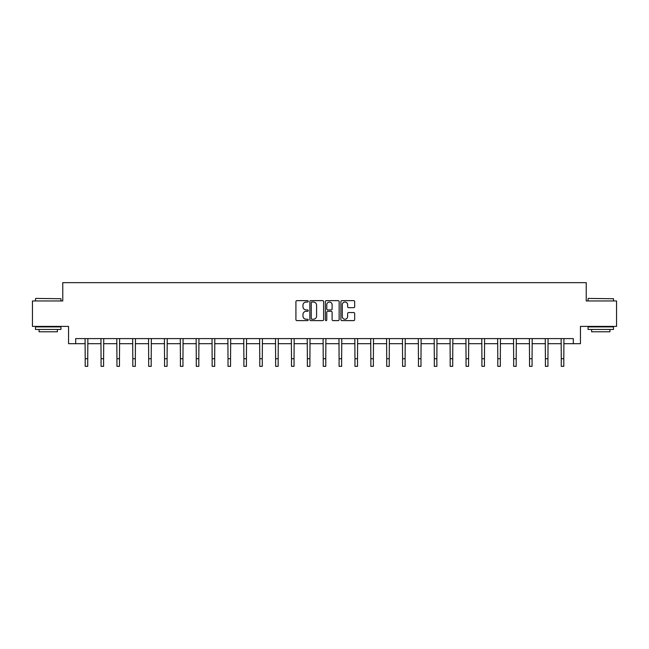 <?xml version="1.0" encoding="UTF-8"?>
<svg xmlns="http://www.w3.org/2000/svg" width="649" height="649" viewBox="0 0 649 649"><rect width="100%" height="100%" fill="white"/><g stroke="black" fill="none" stroke-linecap="round" stroke-linejoin="round"><path stroke-width="0.97" d="M308.226 301.347A0.698 0.698 0 0 0 307.529 300.641L296.918 300.641A0.998 0.998 0 0 0 295.92 301.647L295.92 319.616A0.998 0.998 0 0 0 296.918 320.614L307.529 320.614A0.698 0.698 0 0 0 308.226 319.916A0.698 0.698 0 0 0 307.529 319.219L306.15 319.219A3.196 3.196 0 0 1 302.961 316.022L302.961 314.522A3.196 3.196 0 0 1 306.15 311.325L307.529 311.325A0.698 0.698 0 0 0 308.226 310.628A0.698 0.698 0 0 0 307.529 309.93L306.15 309.93A3.196 3.196 0 0 1 302.961 306.734L302.961 305.241A3.196 3.196 0 0 1 306.15 302.045L307.529 302.045A0.698 0.698 0 0 0 308.226 301.347M353.681 307.683A0.998 0.998 0 0 0 354.678 306.685L354.678 301.647A0.998 0.998 0 0 0 353.681 300.641L341.901 300.641A0.998 0.998 0 0 0 340.903 301.647L340.903 319.616A0.998 0.998 0 0 0 341.901 320.614L353.681 320.614A0.998 0.998 0 0 0 354.678 319.616L354.678 313.524A0.998 0.998 0 0 0 353.681 312.526L348.635 312.526A0.998 0.998 0 0 0 347.637 313.524L347.637 316.55A2.669 2.669 0 0 1 344.968 319.219A2.669 2.669 0 0 1 342.299 316.55L342.299 304.714A2.669 2.669 0 0 1 344.968 302.045A2.669 2.669 0 0 1 347.637 304.714L347.637 306.685A0.998 0.998 0 0 0 348.635 307.683L353.681 307.683M75.682 343.694L75.682 338.608L573.318 338.608L573.318 343.694L580.441 343.694L580.441 326.398L616.55 326.398L616.55 300.966L586.234 300.966L586.234 282.656L62.766 282.656L62.766 300.966L32.45 300.966L32.45 326.398L68.559 326.398L68.559 343.694L85.197 343.694M323.624 301.647A0.998 0.998 0 0 0 322.626 300.641L310.847 300.641A0.998 0.998 0 0 0 309.849 301.647L309.849 319.616A0.998 0.998 0 0 0 310.847 320.614L322.626 320.614A0.998 0.998 0 0 0 323.624 319.616L323.624 301.647M326.374 300.641L338.153 300.641A0.998 0.998 0 0 1 339.151 301.647L339.151 319.616A0.998 0.998 0 0 1 338.153 320.614L333.115 320.614A0.998 0.998 0 0 1 332.11 319.616L332.11 312.331A0.998 0.998 0 0 0 331.112 311.325L327.769 311.325A0.998 0.998 0 0 0 326.772 312.331L326.772 319.916A0.698 0.698 0 0 1 326.074 320.614A0.698 0.698 0 0 1 325.376 319.916L325.376 301.647A0.998 0.998 0 0 1 326.374 300.641M87.737 343.694L101.066 343.694M103.605 343.694L116.934 343.694M119.473 343.694L132.802 343.694M135.341 343.694L148.67 343.694M151.209 343.694L164.538 343.694M167.085 343.694L180.406 343.694M182.953 343.694L196.274 343.694M198.821 343.694L212.142 343.694M214.689 343.694L228.018 343.694M230.557 343.694L243.886 343.694M246.425 343.694L259.754 343.694M262.293 343.694L275.622 343.694M278.161 343.694L291.49 343.694M294.038 343.694L307.358 343.694M309.906 343.694L323.226 343.694M325.774 343.694L339.094 343.694M341.642 343.694L354.962 343.694M357.51 343.694L370.839 343.694M373.378 343.694L386.707 343.694M389.246 343.694L402.575 343.694M405.114 343.694L418.443 343.694M420.982 343.694L434.311 343.694M436.858 343.694L450.179 343.694M452.726 343.694L466.047 343.694M468.594 343.694L481.915 343.694M484.462 343.694L497.791 343.694M500.33 343.694L513.659 343.694M516.198 343.694L529.527 343.694M532.066 343.694L545.395 343.694M547.934 343.694L561.263 343.694M563.803 343.694L573.318 343.694M311.942 302.045A0.698 0.698 0 0 0 311.244 302.742L311.244 318.521A0.698 0.698 0 0 0 311.942 319.219L313.394 319.219A3.196 3.196 0 0 0 316.59 316.022L316.59 305.241A3.196 3.196 0 0 0 313.394 302.045L311.942 302.045M332.11 304.762A2.669 2.669 0 0 0 329.441 302.093A2.669 2.669 0 0 0 326.772 304.762L326.772 308.932A0.998 0.998 0 0 0 327.769 309.93L331.112 309.93A0.998 0.998 0 0 0 332.11 308.932L332.11 304.762M85.068 338.608L85.197 358.719L87.737 358.719L87.866 338.608M85.197 358.719L85.197 366.344L87.737 366.344L87.737 358.719M35.809 298.426L60.933 298.727L35.809 298.426M48.221 329.449L35.5 329.449L35.5 326.909L60.933 326.909L60.933 329.449L48.221 329.449M57.372 329.449L57.372 331.785L39.062 331.785L39.062 329.449M588.375 298.426L613.5 298.727L588.375 298.426M600.779 329.449L588.067 329.449L588.067 326.909L613.5 326.909L613.5 329.449L600.779 329.449M609.938 329.449L609.938 331.785L591.628 331.785L591.628 329.449M100.936 338.608L101.066 358.719L103.605 358.719L103.735 338.608M101.066 358.719L101.066 366.344L103.605 366.344L103.605 358.719M116.804 338.608L116.934 358.719L119.473 358.719L119.603 338.608M116.934 358.719L116.934 366.344L119.473 366.344L119.473 358.719M132.672 338.608L132.802 358.719L135.341 358.719L135.471 338.608M132.802 358.719L132.802 366.344L135.341 366.344L135.341 358.719M148.54 338.608L148.67 358.719L151.209 358.719L151.339 338.608M148.67 358.719L148.67 366.344L151.209 366.344L151.209 358.719M164.408 338.608L164.538 358.719L167.085 358.719L167.215 338.608M164.538 358.719L164.538 366.344L167.085 366.344L167.085 358.719M180.276 338.608L180.406 358.719L182.953 358.719L183.083 338.608M180.406 358.719L180.406 366.344L182.953 366.344L182.953 358.719M196.144 338.608L196.274 358.719L198.821 358.719L198.951 338.608M196.274 358.719L196.274 366.344L198.821 366.344L198.821 358.719M212.02 338.608L212.142 358.719L214.689 358.719L214.819 338.608M212.142 358.719L212.142 366.344L214.689 366.344L214.689 358.719M227.888 338.608L228.018 358.719L230.557 358.719L230.687 338.608M228.018 358.719L228.018 366.344L230.557 366.344L230.557 358.719M243.756 338.608L243.886 358.719L246.425 358.719L246.555 338.608M243.886 358.719L243.886 366.344L246.425 366.344L246.425 358.719M259.624 338.608L259.754 358.719L262.293 358.719L262.423 338.608M259.754 358.719L259.754 366.344L262.293 366.344L262.293 358.719M275.492 338.608L275.622 358.719L278.161 358.719L278.291 338.608M275.622 358.719L275.622 366.344L278.161 366.344L278.161 358.719M291.36 338.608L291.49 358.719L294.038 358.719L294.159 338.608M291.49 358.719L291.49 366.344L294.038 366.344L294.038 358.719M307.228 338.608L307.358 358.719L309.906 358.719L310.035 338.608M307.358 358.719L307.358 366.344L309.906 366.344L309.906 358.719M323.097 338.608L323.226 358.719L325.774 358.719L325.903 338.608M323.226 358.719L323.226 366.344L325.774 366.344L325.774 358.719M338.965 338.608L339.094 358.719L341.642 358.719L341.772 338.608M339.094 358.719L339.094 366.344L341.642 366.344L341.642 358.719M354.841 338.608L354.962 358.719L357.51 358.719L357.64 338.608M354.962 358.719L354.962 366.344L357.51 366.344L357.51 358.719M370.709 338.608L370.839 358.719L373.378 358.719L373.508 338.608M370.839 358.719L370.839 366.344L373.378 366.344L373.378 358.719M386.577 338.608L386.707 358.719L389.246 358.719L389.376 338.608M386.707 358.719L386.707 366.344L389.246 366.344L389.246 358.719M402.445 338.608L402.575 358.719L405.114 358.719L405.244 338.608M402.575 358.719L402.575 366.344L405.114 366.344L405.114 358.719M418.313 338.608L418.443 358.719L420.982 358.719L421.112 338.608M418.443 358.719L418.443 366.344L420.982 366.344L420.982 358.719M434.181 338.608L434.311 358.719L436.858 358.719L436.98 338.608M434.311 358.719L434.311 366.344L436.858 366.344L436.858 358.719M450.049 338.608L450.179 358.719L452.726 358.719L452.856 338.608M450.179 358.719L450.179 366.344L452.726 366.344L452.726 358.719M465.917 338.608L466.047 358.719L468.594 358.719L468.724 338.608M466.047 358.719L466.047 366.344L468.594 366.344L468.594 358.719M481.785 338.608L481.915 358.719L484.462 358.719L484.592 338.608M481.915 358.719L481.915 366.344L484.462 366.344L484.462 358.719M497.661 338.608L497.791 358.719L500.33 358.719L500.46 338.608M497.791 358.719L497.791 366.344L500.33 366.344L500.33 358.719M513.529 338.608L513.659 358.719L516.198 358.719L516.328 338.608M513.659 358.719L513.659 366.344L516.198 366.344L516.198 358.719M529.397 338.608L529.527 358.719L532.066 358.719L532.196 338.608M529.527 358.719L529.527 366.344L532.066 366.344L532.066 358.719M545.265 338.608L545.395 358.719L547.934 358.719L548.064 338.608M545.395 358.719L545.395 366.344L547.934 366.344L547.934 358.719M561.134 338.608L561.263 358.719L563.803 358.719L563.932 338.608M561.263 358.719L561.263 366.344L563.803 366.344L563.803 358.719M35.5 300.966L35.5 298.727M41.301 326.909L41.301 326.398M55.133 326.909L55.133 326.398M60.933 300.966L60.933 298.727M588.067 300.966L588.067 298.727M593.867 326.909L593.867 326.398M607.699 326.909L607.699 326.398M613.5 300.966L613.5 298.727"/></g></svg>
